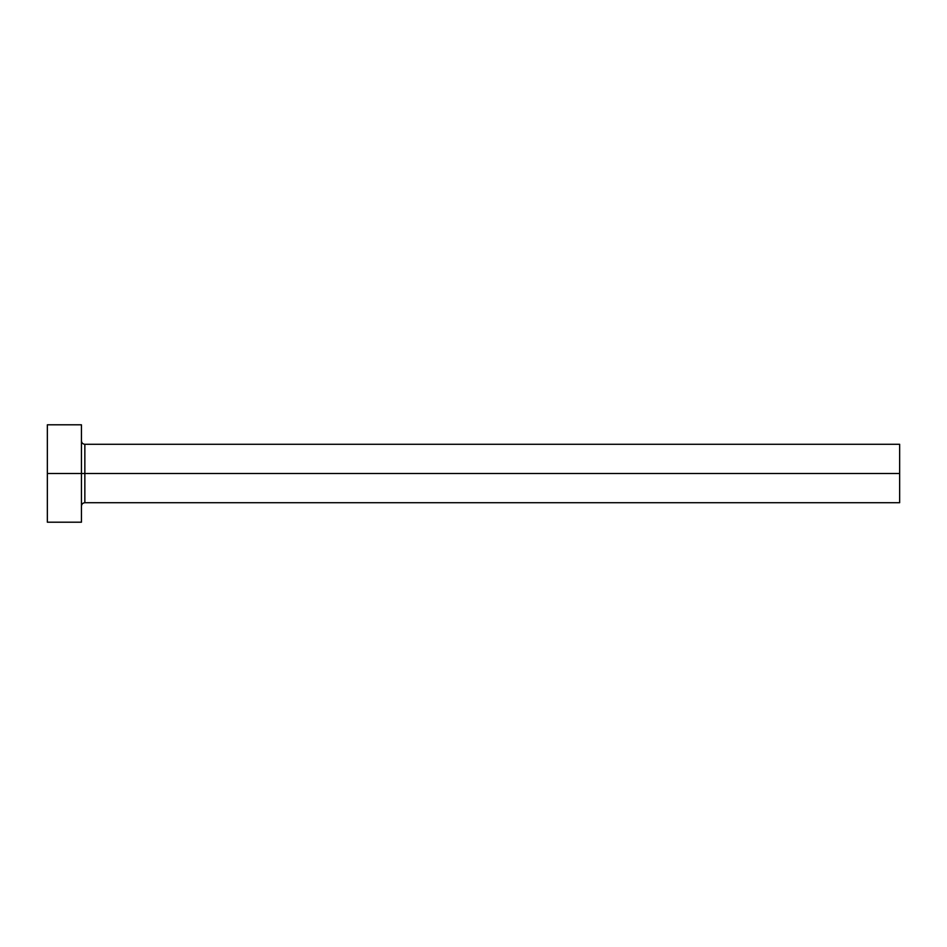 <?xml version="1.0" encoding="UTF-8"?>
<svg xmlns="http://www.w3.org/2000/svg" width="947" height="947" viewBox="0 0 947 947"><rect width="100%" height="100%" fill="white"/><g stroke="black" fill="none" stroke-linecap="round" stroke-linejoin="round"><path stroke-width="1.42" d="M47.35 522.199L47.35 424.801L47.35 473.5L899.65 473.5L899.65 502.727L899.65 473.5L84.851 473.5L84.851 444.273L84.851 473.5L47.35 473.5L47.35 522.199L81.442 522.199L81.442 424.801L81.442 522.199M81.442 506.136C81.655 504.064 82.791 502.928 84.851 502.727L84.851 473.5L84.851 502.727L899.65 502.727M899.65 473.5L899.65 444.273L899.65 473.5M899.65 444.273L84.851 444.273C82.791 444.072 81.655 442.936 81.442 440.864M47.35 424.801L81.442 424.801"/></g></svg>
